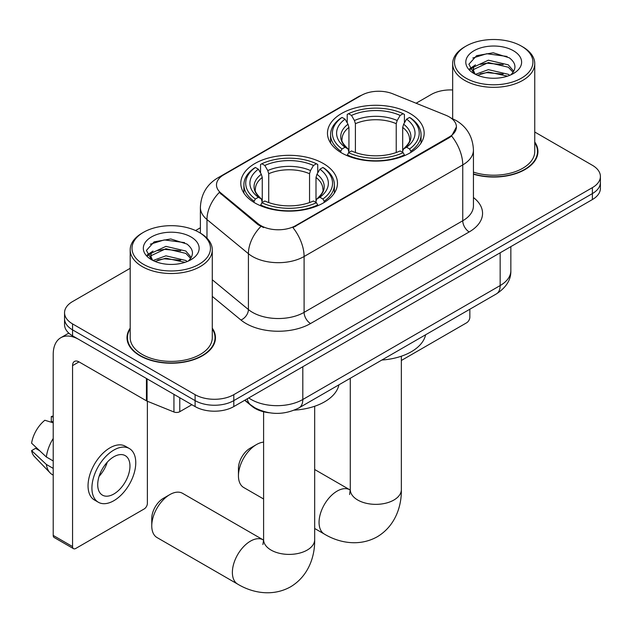 <?xml version="1.0" encoding="UTF-8"?>
<svg xmlns="http://www.w3.org/2000/svg" width="632" height="632" viewBox="0 0 632 632"><rect width="100%" height="100%" fill="white"/><g stroke="black" fill="none" stroke-linecap="round" stroke-linejoin="round"><path stroke-width="0.95" d="M323.315 163.498A48.34 27.911 0 0 0 270.638 157.447A48.34 27.911 0 0 0 240.792 183.233A48.34 27.911 0 0 0 254.949 202.967A48.34 27.911 0 0 0 307.634 209.018A48.34 27.911 0 0 0 337.472 183.233A48.34 27.911 0 0 0 323.315 163.498M409.994 113.46A48.34 27.911 0 0 0 357.317 107.408A48.34 27.911 0 0 0 327.471 133.194A48.34 27.911 0 0 0 341.635 152.928A48.34 27.911 0 0 0 394.313 158.972A48.34 27.911 0 0 0 424.159 133.194A48.34 27.911 0 0 0 409.994 113.46M449.21 116.88A24.624 14.22 0 0 0 445.923 115.285L392.812 93.82A24.624 14.22 0 0 0 361.275 95.416L223.704 174.843A24.624 14.22 0 0 0 216.492 184.892A24.624 14.22 0 0 0 220.939 193.052L258.125 223.712A24.624 14.22 0 0 0 295.713 225.608L449.21 136.986A24.624 14.22 0 0 0 456.423 126.937A24.624 14.22 0 0 0 449.21 116.88M269.335 412.783A27.366 15.8 180 0 1 252.026 406.321L244.703 400.277M130.192 328.166A44.24 25.541 0 0 0 127 337.685A44.24 25.541 0 0 0 139.956 355.745A44.24 25.541 0 0 0 188.17 361.283A44.24 25.541 0 0 0 215.472 337.685A44.24 25.541 0 0 0 212.281 328.166M127.459 339.984A44.24 25.541 0 0 0 127.309 340.664M456.423 126.937L451.596 135.991L449.21 137.721L292.94 227.591A31.924 18.431 60 0 1 304.095 256.513A36.482 21.061 180 0 1 252.5 256.513A36.482 21.061 180 0 1 248.416 253.701L206.98 219.541A36.482 21.061 180 0 1 200.384 207.454L200.384 233.121M130.192 268.3L72.561 301.567A27.366 15.8 0 0 0 64.551 312.737L64.551 324.658A27.366 15.8 0 0 0 72.561 335.829L195.098 406.574L195.098 400.617A27.366 15.8 0 0 0 233.8 400.617L592.389 193.59A27.366 15.8 0 0 0 600.4 182.419A27.366 15.8 0 0 1 592.389 193.59L233.8 400.617A27.366 15.8 0 0 1 195.098 400.617L72.561 329.872L195.098 400.617L195.098 394.66A27.366 15.8 0 0 0 233.8 394.66L592.389 187.633A27.366 15.8 0 0 0 600.4 176.462A27.366 15.8 0 0 0 592.389 165.292L534.751 132.017M64.551 318.702A27.366 15.8 0 0 0 72.561 329.872A27.366 15.8 0 0 1 64.551 318.702M263.655 227.591L258.125 224.787L219.288 192.452A31.924 21.354 129.5 0 0 206.98 219.541L206.98 238.161M473.439 174.211A44.24 25.541 0 0 0 537.943 151.514A44.24 25.541 0 0 0 534.751 141.987M452.662 89.965A27.366 15.8 0 0 0 431.15 94.539L416.101 103.229M200.384 227.773L195.557 230.562M64.551 312.737A27.366 15.8 0 0 0 72.561 323.908L195.098 394.66M215.172 340.664A44.24 25.541 0 0 0 215.022 339.984M537.642 154.492A44.24 25.541 0 0 0 537.492 153.813M195.098 406.574A27.366 15.8 0 0 0 233.8 406.574L592.389 199.546A27.366 15.8 0 0 0 600.4 188.375L600.4 176.462M401.352 360.477L466.621 322.794A4.558 2.631 120 0 0 469.845 317.209L469.845 309.23M465.974 78.155A39.224 22.641 0 0 0 521.439 78.155A39.224 22.641 0 0 0 521.439 46.136L522.735 46.879A41.041 23.7 0 0 1 534.751 63.635A41.041 23.7 0 0 1 509.416 85.525A41.041 23.7 0 0 1 464.686 80.39A41.041 23.7 0 0 1 452.662 63.635A41.041 23.7 0 0 1 464.686 46.879L465.974 46.136A39.224 22.641 0 0 0 465.974 78.155M473.439 172.117A41.041 23.7 0 0 0 534.751 151.514L534.751 63.635M473.439 173.919A43.782 25.28 0 0 0 537.492 151.514A43.782 25.28 0 0 0 534.751 142.714M475.485 74.331L488.378 69.646L508.286 74.299L509.7 75.35M477.421 75.232L488.378 72.009L507.488 76.156M475.106 74.157L473.099 69.725L473.803 67.031L488.378 60.19L508.286 64.843L513.753 71.313M473.155 72.854L473.099 69.725M473.234 70.91L473.803 69.394L488.378 62.552L508.286 67.213L513.129 72.293M510.569 74.987A20.611 11.897 0 0 0 511.446 74.205C516.699 68.469 516.012 63.018 509.368 57.852L493.244 52.78L476.607 55.671L468.881 64.235L473.889 73.407M513.445 50.75A27.911 16.116 0 0 0 474.032 50.718A27.911 16.116 0 0 0 473.85 73.47A27.911 16.116 0 0 0 473.976 73.541A27.911 16.116 0 0 0 513.563 73.47A27.911 16.116 0 0 0 513.445 50.75M513.2 73.683L515.206 72.309M522.735 46.879L521.439 46.136A39.224 22.641 0 0 0 465.974 46.136M472.783 58.026L486.751 53.736L507.062 56.446M470.089 69.536L473.905 66.834M480.202 64.385L486.751 63.192L503.183 64.606M480.202 73.841L486.751 72.656L503.183 74.062M469.663 68.777L475.485 64.867M238.446 475.833L238.446 468.391A16.416 9.48 -60 0 1 250.051 448.286L256.497 444.557A25.541 14.741 120 0 0 238.446 475.833A25.541 14.741 120 0 0 243.731 487.525L263.599 498.996M340.767 152.407L340.767 151.19L342.062 148.955A43.418 25.067 0 0 1 342.062 117.426L345.048 119.148A39.224 22.641 0 0 0 345.048 147.232L347.995 148.907L348.943 152.43M348.943 150.993L348.943 127.411L347.995 124.228L345.048 119.148M347.213 122.885L347.213 114.447L348.508 113.705A43.418 25.067 0 0 1 403.121 113.705L400.135 115.427A39.224 22.641 0 0 0 351.495 115.427L354.441 120.507L355.397 123.69L355.397 152.525M396.232 152.525L396.232 123.69L397.188 120.507L400.135 115.427M381.847 360.035A50.165 28.961 0 0 0 425.613 334.77M347.213 154.919A45.243 26.117 0 0 0 404.417 154.919L403.121 152.675A43.418 25.067 0 0 1 348.508 152.675L347.213 155.693M404.417 155.693L404.417 154.919M342.062 117.426L340.767 118.168A45.243 26.117 0 0 0 330.576 134.679A45.243 26.117 0 0 0 340.767 151.19M403.121 113.705L404.417 114.447L404.417 122.885M348.508 152.675L351.495 150.953A39.224 22.641 0 0 0 400.135 150.953L403.121 152.675M345.048 147.232L342.062 148.955M351.495 115.427L348.508 113.705M347.995 124.228A35.084 20.256 0 0 0 347.995 148.907L348.161 149.018C343.176 144.199 341.146 140.928 342.07 139.198A33.749 19.481 0 0 1 348.943 127.411M410.863 151.19A45.243 26.117 0 0 0 421.054 134.679A45.243 26.117 0 0 0 410.863 118.168L409.568 117.426A43.418 25.067 0 0 1 409.568 148.955L410.863 151.19L410.863 152.407M409.568 148.955L406.581 147.232A39.224 22.641 0 0 0 406.581 119.148L409.568 117.426M406.581 119.148L403.635 124.228L402.687 127.411L402.687 150.993L403.635 148.907L406.581 147.232M402.687 127.411A33.749 19.481 0 0 1 409.56 139.198C410.476 140.936 408.446 144.207 403.469 149.018L403.635 148.907A35.084 20.256 0 0 0 403.635 124.228M402.687 152.43L402.687 150.993M263.599 442.139A25.541 14.741 120 0 0 256.497 444.557L250.051 448.286M151.759 525.879L151.759 518.43A16.416 9.48 -60 0 1 163.372 498.324L169.818 494.603A25.541 14.741 120 0 0 151.759 525.879A25.541 14.741 120 0 0 157.052 537.571L237.672 584.118A25.541 14.741 -60 0 1 233.753 563.649A25.541 14.741 -60 0 1 250.438 541.15A25.541 14.741 -60 0 1 263.204 539.878L263.591 540.099M254.08 202.453L254.08 201.237L255.383 199.001A43.418 25.067 0 0 1 255.383 167.472L258.362 169.194A39.224 22.641 0 0 0 258.362 197.279L261.316 198.954L262.264 202.469M262.264 201.031L262.264 177.458L261.316 174.274L258.362 169.194M260.534 172.931L260.534 164.486L261.83 163.751A43.418 25.067 0 0 1 316.442 163.751L313.456 165.473A39.224 22.641 0 0 0 264.816 165.473L267.763 170.553L268.719 173.737L268.719 202.564M309.554 202.564L309.554 173.737L310.51 170.553L313.456 165.473M294.33 410.136A50.165 28.961 0 0 0 338.934 384.809M260.534 204.958A45.243 26.117 0 0 0 317.738 204.958L316.442 202.722A43.418 25.067 0 0 1 261.83 202.722L260.534 205.732M317.738 205.732L317.738 204.958M255.383 167.472L254.08 168.215A45.243 26.117 0 0 0 243.897 184.726A45.243 26.117 0 0 0 254.08 201.237M316.442 163.751L317.738 164.486L317.738 172.931M261.83 202.722L264.816 201A39.224 22.641 0 0 0 313.456 201L316.442 202.722M258.362 197.279L255.383 199.001M264.816 165.473L261.83 163.751M261.316 174.274A35.084 20.256 0 0 0 261.316 198.954L261.482 199.064C256.497 194.237 254.467 190.967 255.391 189.245A33.749 19.481 0 0 1 262.264 177.458M324.184 201.237A45.243 26.117 0 0 0 334.375 184.726A45.243 26.117 0 0 0 324.184 168.215L322.889 167.472A43.418 25.067 0 0 1 322.889 199.001L324.184 201.237L324.184 202.453M322.889 199.001L319.903 197.279A39.224 22.641 0 0 0 319.903 169.194L322.889 167.472M319.903 169.194L316.956 174.274L316 177.458L316 201.031L316.956 198.954L319.903 197.279M316 177.458A33.749 19.481 0 0 1 322.881 189.245C323.797 190.983 321.767 194.253 316.79 199.064L316.956 198.954A35.084 20.256 0 0 0 316.956 174.274M316 202.469L316 201.031M263.204 539.878L182.593 493.339A25.541 14.741 120 0 0 169.818 494.603L163.372 498.324M179.78 397.733L179.78 411.693L191.875 404.709M146.45 378.481L79.016 339.55A36.482 21.061 -120 0 0 60.775 337.741A36.482 21.061 -120 0 0 53.214 354.441L53.214 535.415L72.561 546.585L72.561 365.612A9.125 5.269 60 0 1 74.45 361.441A9.125 5.269 60 0 1 79.016 361.891L146.45 400.822L146.45 378.481A4.558 2.631 0 0 0 147.059 378.781M72.561 546.585A4.558 2.631 120 0 0 73.51 548.671L54.162 537.5A4.558 2.631 -60 0 1 53.214 535.415M73.51 548.671A4.558 2.631 120 0 0 75.785 548.442L144.151 508.973A4.558 2.631 120 0 0 147.375 503.388L147.375 401.249M179.78 411.693A4.558 2.631 180 0 1 173.942 411.993L147.059 401.123A4.558 2.631 180 0 1 146.45 400.822M113.839 494.003A22.799 13.161 120 0 0 128.738 473.913A22.799 13.161 120 0 0 125.239 455.64A22.799 13.161 120 0 0 113.839 456.77A22.799 13.161 120 0 0 98.94 476.86A22.799 13.161 120 0 0 102.439 495.133A22.799 13.161 120 0 0 113.839 494.003M99.106 476.331A22.799 13.161 120 0 0 107.29 462.158M53.214 417.128L51.279 416.543L51.279 421.125L53.214 422.239M129.347 448.53L125.476 446.295A31.008 17.901 120 0 0 109.968 447.835A31.008 17.901 120 0 0 89.712 475.161A31.008 17.901 120 0 0 94.468 500.007L98.331 502.243A31.008 17.901 120 0 0 113.839 500.71A31.008 17.901 120 0 0 134.095 473.384A31.008 17.901 120 0 0 129.347 448.53A31.008 17.901 120 0 0 113.839 450.063A31.008 17.901 120 0 0 93.583 477.397A31.008 17.901 120 0 0 98.331 502.243M53.214 438.45A30.099 17.38 120 0 0 46.365 456.999L31.6 443.182A23.716 13.691 120 0 1 44.833 420.264L53.214 422.808M53.214 460.957L46.365 456.999M39.587 450.663L35.566 448.341L31.6 450.632L46.365 464.449L53.214 468.399M46.365 464.449A30.099 17.38 120 0 0 50.078 472.854A30.099 17.38 120 0 0 52.353 474.648L53.214 475.138M53.214 416.006A23.716 13.691 120 0 0 51.279 416.543M31.6 450.632A23.716 13.691 120 0 0 34.404 456.533L50.078 472.854M143.504 264.334A39.224 22.641 0 0 0 198.969 264.334A39.224 22.641 0 0 0 198.969 232.307L200.265 233.058A41.041 23.7 0 0 1 212.281 249.814A41.041 23.7 0 0 1 186.946 271.705A41.041 23.7 0 0 1 142.216 266.57A41.041 23.7 0 0 1 130.192 249.814A41.041 23.7 0 0 1 142.216 233.058L143.504 232.307A39.224 22.641 0 0 0 143.504 264.334M130.192 249.814L130.192 337.685A41.041 23.7 0 0 0 142.216 354.441A41.041 23.7 0 0 0 186.946 359.584A41.041 23.7 0 0 0 212.281 337.685L212.281 249.814M130.192 328.893A43.782 25.28 0 0 0 127.459 337.685A43.782 25.28 0 0 0 140.28 355.563A43.782 25.28 0 0 0 187.996 361.038A43.782 25.28 0 0 0 215.022 337.685A43.782 25.28 0 0 0 212.281 328.893M153.015 260.502L165.908 255.826L185.816 260.479L187.23 261.53M154.951 261.403L165.908 258.188L185.018 262.335M152.636 260.337L150.629 255.905L151.332 253.203L165.908 246.369L185.816 251.023L191.283 257.493M150.685 259.033L150.629 255.905M150.764 257.082L151.332 255.565L165.908 248.732L185.816 253.385L190.659 258.472M188.099 261.166A20.611 11.897 0 0 0 188.976 260.384C194.229 254.649 193.542 249.198 186.89 244.023L170.766 238.959L154.137 241.851L146.411 250.414L151.419 259.586M190.975 236.929A27.911 16.116 0 0 0 151.561 236.889A27.911 16.116 0 0 0 151.38 259.649A27.911 16.116 0 0 0 151.506 259.713A27.911 16.116 0 0 0 191.093 259.649A27.911 16.116 0 0 0 190.975 236.929M190.73 259.855L192.736 258.488M200.265 233.058L198.969 232.307A39.224 22.641 0 0 0 143.504 232.307M150.313 244.205L164.28 239.915L184.591 242.625M147.619 255.715L151.435 253.013M157.731 250.564L164.28 249.371L180.713 250.778M157.731 260.021L164.28 258.828L180.713 260.242M147.193 254.949L153.015 251.046M220.939 193.052L220.939 194.127M258.125 223.712L258.125 224.787M295.713 225.608L295.713 226.343M449.21 136.986L449.21 137.721M473.439 197.524A45.607 26.331 180 0 1 469.205 231.936L310.549 323.537A9.125 5.269 60 0 1 304.095 312.366L462.75 220.766A36.482 21.061 0 0 0 473.439 205.874L473.439 150.021A36.482 21.061 180 0 1 462.75 164.912A31.924 18.431 -120 0 0 451.596 135.991M310.549 323.537A45.607 26.331 180 0 1 246.053 323.537A45.607 26.331 180 0 1 240.942 320.021L212.281 296.392M260.85 226.477A31.924 21.354 129.5 0 0 248.416 253.701L248.416 309.554A36.482 21.061 0 0 0 252.5 312.366A36.482 21.061 0 0 0 304.095 312.366L304.095 256.513L462.75 164.912L462.75 220.766A9.125 5.269 60 0 0 469.205 231.936M473.439 150.021C472.823 136.899 467.056 127.064 456.138 120.515L451.532 118.271A31.924 14.947 112 0 0 451.106 118.113M220.987 176.707A31.924 18.431 -120 0 0 217.677 177.948C206.767 184.505 201 194.34 200.384 207.454M217.677 177.948L358.597 96.593A31.924 18.431 60 0 1 361.014 95.566M233.8 394.66L233.8 406.574M592.389 187.633L592.389 199.546M72.561 323.908L72.561 335.829M212.281 279.763L248.416 309.554A9.125 6.099 -50.5 0 1 240.942 320.021M248.763 397.939A36.482 21.061 0 0 0 251.212 399.503A36.482 21.061 0 0 0 302.807 399.503L500.157 285.561A36.482 21.061 0 0 0 510.846 270.662C511.114 279.715 506.287 287.465 496.381 293.912L299.031 407.853A18.241 10.531 60 0 0 302.807 399.503L302.807 366.734M500.157 252.792L500.157 285.561A18.241 10.531 60 0 1 496.381 293.912M247.286 398.792A18.241 12.198 129.5 0 0 250.462 404.717L244.924 400.151M401.352 356.211L401.352 489.61A25.541 14.741 180 0 1 393.87 500.038A25.541 14.741 180 0 1 357.759 500.038A25.541 14.741 180 0 1 350.278 489.61L349.591 494.508M401.352 489.61C401.691 506.374 395.19 526.077 377.249 536.781C359.023 546.964 338.705 542.746 324.35 534.072A25.541 14.741 -60 0 1 320.432 513.611A25.541 14.741 -60 0 1 337.117 491.103A25.541 14.741 -60 0 1 349.891 489.839L350.27 490.053M396.232 123.69A33.749 19.481 0 0 0 355.397 123.69M397.188 120.507A35.084 20.256 0 0 0 354.441 120.507M314.673 406.257L314.673 539.657A25.541 14.741 180 0 1 307.192 550.085A25.541 14.741 180 0 1 271.073 550.085A25.541 14.741 180 0 1 263.599 539.657L262.912 544.555M309.554 173.737A33.749 19.481 0 0 0 268.719 173.737M310.51 170.553A35.084 20.256 0 0 0 267.763 170.553M72.561 365.612L79.016 361.891M147.059 378.837L147.059 401.123M173.942 411.993L173.942 394.36M358.597 96.593L364.443 93.868M451.532 118.271L451.051 118.073M299.031 407.853C284.353 415.224 269.667 415.224 254.988 407.853L250.462 404.717M510.846 270.662L510.846 246.622M537.492 155.172L537.492 151.514M452.662 118.745L452.662 63.635M324.35 534.072L314.673 528.486M330.576 143.03L330.576 134.679M421.054 143.03L421.054 134.679M349.891 489.839L314.673 469.505M350.278 378.26L350.278 489.61M314.673 539.657C315.005 556.413 308.511 576.123 290.57 586.828C272.337 597.003 252.026 592.792 237.672 584.118M243.897 193.068L243.897 184.726M334.375 193.068L334.375 184.726M263.599 411.764L263.599 539.657M60.775 337.741L68.793 333.111M215.022 341.343L215.022 337.685M127.459 341.343L127.459 337.685"/></g></svg>
